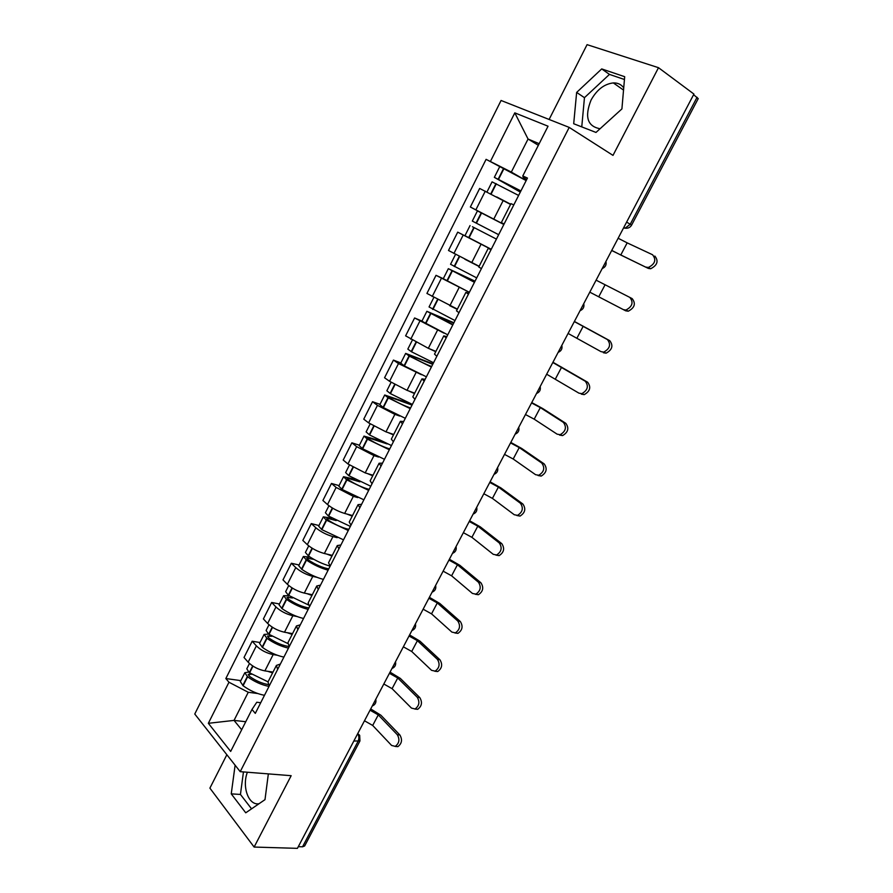 <?xml version="1.0" encoding="UTF-8"?>
<svg xmlns="http://www.w3.org/2000/svg" width="893" height="893" viewBox="0 0 893 893"><rect width="100%" height="100%" fill="white"/><g stroke="black" fill="none" stroke-linecap="round" stroke-linejoin="round"><path stroke-width="1.34" d="M600.074 128.737C587.427 126.393 584.413 116.838 591.043 100.083C596.87 89.691 604.293 83.964 613.324 82.915C617.777 82.781 621.249 84.433 623.727 87.849M226.855 754.73L209.9 788.139L254.125 847.055L297.414 848.35L693.928 94.066L658.498 67.689L587.069 44.65L549.117 119.461M569.209 127.409L501.073 100.474L194.763 714.032L240.206 771.664L569.209 127.409L613 155.382L658.498 67.689M259.048 803.711C248.611 805.843 241.769 786.811 247.372 772.233M254.125 847.055L291.163 775.693L240.206 771.664M353.829 741.034L359.957 740.933L304.647 845.972L302.548 846.798L357.981 741.48C359.265 738.567 359.165 735.977 357.669 733.722M298.295 846.664L302.548 846.798M693.593 94.703L698.226 98.61L631.574 225.17L630.246 224.243L697.065 97.292M510.562 204.43L479.664 188.456L470.343 207.009L503.909 224.377M513.821 204.888L510.941 203.66L501.319 222.614L504.121 223.953M481.695 213.014L470.343 207.009M504.032 224.132L501.319 222.614M491.195 249.393L457.707 232.158L448.498 250.487L479.139 266.27M490.983 249.794L488.27 248.299L491.072 249.638M469.595 238.152L457.707 232.158M488.27 248.299L478.771 267.007L481.416 268.626M475.031 281.172L448.331 268.681L443.285 278.705L469.372 292.324L436.018 275.323L426.921 293.429L456.825 308.833M468.445 294.143L465.889 292.368L468.814 293.406M443.296 278.694L436.018 275.323M465.889 292.368L456.502 310.842L458.991 312.74M443.944 333.122L414.598 317.964L405.612 335.846L428.327 348.303L435.907 351.384M446.176 337.934L443.788 335.88L446.835 336.628M421.942 321.089L414.598 317.964M443.788 335.88L434.511 354.13L436.844 356.296M421.418 374.692L398.49 363.551L393.433 360.091L384.559 377.761L389.56 381.3L407.029 390.341L414.687 393.166M424.186 381.177L421.954 378.866L425.135 379.324M400.845 362.96L393.433 360.091M421.954 378.866L412.8 396.883L414.977 399.305M399.74 416.06L394.862 414.363L377.449 405.344L372.526 401.705L363.752 419.163L368.619 422.88L385.988 431.866L393.724 434.444M402.475 423.874L400.388 421.317L403.692 421.496M380.005 404.339L372.526 401.705M400.388 421.317L391.346 439.122L393.378 441.789M378.554 457.037L373.966 455.609L356.664 446.645L351.864 442.816L343.202 460.062L347.946 463.958L365.204 472.899L373.006 475.243M381.032 466.057L379.101 463.244L382.505 463.154M359.41 445.216L351.864 442.816M379.101 463.244L370.16 480.825L372.046 483.749M357.725 497.591L353.327 496.352L336.125 487.433L331.459 483.448L322.898 500.493L327.508 504.556C332.397 508.474 338.112 511.432 344.665 513.442L352.534 515.54M359.857 507.715L358.06 504.657L361.587 504.311M339.072 485.613L331.459 483.448M358.06 504.657L349.23 522.037L350.971 525.196M337.197 537.675L332.922 536.615C326.347 534.695 320.654 531.748 315.832 527.752L311.289 523.588L302.827 540.432L307.315 544.663C312.092 548.715 317.774 551.662 324.371 553.504L332.296 555.368M338.927 548.871L337.275 545.578L340.914 544.964M318.957 525.53L311.289 523.588M337.275 545.578L328.557 562.746L330.153 566.129C322.82 564.108 315.609 560.748 308.52 556.049L305.406 552.443L308.721 545.857M316.948 577.313L312.762 576.398C306.154 574.645 300.494 571.71 295.773 567.58L291.352 563.26L282.992 579.903L287.367 584.301C292.033 588.476 297.682 591.412 304.312 593.097L312.304 594.727M318.254 589.525L316.747 585.998L320.487 585.138M299.088 564.99L291.352 563.26M316.747 585.998L308.13 602.965L309.592 606.581M296.967 616.494L292.848 615.724C286.195 614.127 280.569 611.203 275.959 606.95L271.662 602.474L263.39 618.927L267.643 623.47C272.209 627.779 277.823 630.692 284.487 632.222L292.547 633.628M297.838 629.688L296.454 625.948L300.305 624.832M279.442 603.981L271.662 602.474M296.454 625.948L287.948 642.703L289.276 646.543C282.668 645.661 275.926 642.848 269.05 638.115L267.487 636.084L271.785 636.285M277.232 655.228L273.158 654.58C266.482 653.14 260.879 650.238 256.38 645.862L252.183 641.23L244.012 657.482L248.154 662.182C252.619 666.613 258.2 669.516 264.897 670.889L273.024 672.083M277.656 669.382L276.406 665.408L280.369 664.057M260.03 642.525L252.183 641.23M276.406 665.408L268 681.962L269.195 686.025M538.356 145.291L528.053 139.029L511.332 172.081L526.167 180.598L486.093 159.345L225.84 678.546L228.965 682.241L248.254 692.276L234.033 720.405L241.679 729.726M526.736 179.493L523.265 177.495L522.785 175.954L548.045 126.214L514.803 112.864L528.053 139.029L539.171 143.695M260.7 702.735L256.793 702.244L251.982 709.455L255.298 713.373L527.45 178.064L522.785 175.954M251.982 709.455L230.673 751.426L208.348 723.308L228.965 682.241M511.332 172.081L486.093 159.345M490.469 161.332L514.803 112.864M595.988 132.443L621.908 108.913L624.687 76.698L601.715 68.917L576.644 92.425L573.697 123.736L595.988 132.443M235.116 765.212L231.242 793.866L245.742 812.809L264.998 799.648L268.346 773.885M245.754 721.723L234.033 720.405L208.348 723.308M257.742 693.526L248.254 692.276M240.842 680.622L225.84 678.546M624.441 79.499L609.461 74.398L584.457 97.672L581.756 126.884M584.457 97.672L576.644 92.425M609.461 74.398L601.715 68.917M243.454 771.92L240.44 794.446L251.558 808.835M240.44 794.446L231.242 793.866M645.996 267.119L648.363 267.465C655.094 264.004 656.5 259.763 652.571 254.751L627.176 242.863L620.769 255.007L648.273 268.391L611.694 250.509M654.848 256.057C658.777 261.069 657.382 265.299 650.64 268.748L648.273 268.391M520.92 190.923L494.342 177.35L520.318 192.095M486.975 191.973L492.065 181.859L518.621 195.444M520.418 191.917L497.914 179.203L520.82 191.113M496.698 196.929L510.651 204.229M510.595 204.341L503.719 200.679M618.135 238.252L627.176 242.863M611.75 250.397L620.769 255.007M623.37 309.637L625.937 310.038C632.378 306.589 633.684 302.392 629.866 297.425L632.177 298.63C635.995 303.587 634.689 307.784 628.259 311.211L625.692 310.82L589.793 292.156M498.674 234.68L472.308 221.084L498.662 234.692M472.308 221.084L477.442 210.893L503.853 224.489M472.408 226.733L496.43 239.101L472.408 226.733M470.064 225.538L464.963 235.685L491.25 249.281M596.1 280.168L629.866 297.425M568.093 333.435L601.034 351.652L603.78 352.088C609.919 348.672 611.147 344.497 607.452 339.586L609.785 340.702C613.48 345.613 612.263 349.766 606.124 353.17L603.378 352.746M476.706 277.89L450.552 264.283L455.553 254.36M464.84 259.227L479.05 266.46M448.331 268.681L474.462 282.3M479.106 266.36L472.051 262.821M474.551 282.121L451.869 270.501L474.953 281.34M574.333 321.58L607.452 339.586M609.785 340.702L574.389 321.458M546.661 374.212L578.954 393.166L581.856 393.634C587.728 390.241 588.878 386.111 585.295 381.244L587.672 382.26C591.244 387.127 590.106 391.257 584.234 394.628L581.332 394.159M454.995 320.587L429.053 306.958L433.797 297.548M449.681 305.652L457.261 309.346M453.89 322.753L426.865 311.3L452.784 324.929M426.865 311.3L421.887 321.201L447.75 334.83M452.963 324.583L430.381 313.097L453.722 323.087M552.812 362.502L585.295 381.244M587.672 382.26L552.946 362.257M525.464 414.531L534.204 419.174L557.143 434.177L560.19 434.69C565.794 431.33 566.865 427.234 563.405 422.389L565.805 423.327C569.265 428.16 568.205 432.245 562.601 435.594L559.554 435.081M433.563 362.748L411.55 351.809L407.822 349.107L412.309 340.2M429.276 348.683L435.739 351.719M433.005 363.842L405.656 353.405L409.374 356.128L431.375 367.045M405.656 353.405L400.734 363.183L404.417 365.951L426.407 376.824M431.643 366.532C425.481 364.177 418.65 360.872 411.137 356.608L409.161 355.18L410.4 355.481L432.759 364.333M531.558 402.944L540.31 407.588L563.405 422.389M565.805 423.327L542.71 408.536L531.748 402.576M504.523 454.37L513.196 459.013L535.588 474.696L538.758 475.255C544.127 471.928 545.132 467.865 541.783 463.054L544.205 463.913C547.554 468.713 546.561 472.765 541.203 476.081L538.033 475.522M412.376 404.406L390.442 393.646L386.848 390.754L391.089 382.327M408.559 390.9L414.486 393.567M412.354 404.451L384.704 394.996L388.299 397.91L410.222 408.648M384.704 394.996L379.838 404.663L383.398 407.61L405.31 418.315M410.568 407.967C404.339 405.846 397.519 402.62 390.107 398.278L388.187 396.76L389.471 396.972L412.03 405.087M510.539 442.917L519.235 447.572L541.783 463.054M544.205 463.913L521.657 448.431L510.796 442.426M483.827 493.74L492.423 498.394L514.29 514.748L517.572 515.35C522.706 512.057 523.644 508.017 520.407 503.239L522.863 504.009C526.111 508.787 525.162 512.805 520.039 516.087L516.757 515.484M391.458 445.562L369.59 434.98L366.119 431.911L370.126 423.952M387.875 432.502L393.489 434.913M379.893 440.651L364.009 436.097L367.469 439.189L389.326 449.759M364.009 436.097L359.198 445.64L362.636 448.777L384.47 459.303M389.75 448.922C383.454 447.013 376.645 443.854 369.322 439.445L367.469 437.838L368.787 437.961L387.16 443.933M489.766 482.432L498.394 487.087L520.407 503.239M522.863 504.009L500.85 487.868L490.09 481.818M463.355 532.674L471.895 537.329L493.249 554.319L496.62 554.977C501.531 551.718 502.424 547.71 499.287 542.955L501.777 543.636C504.902 548.391 504.02 552.387 499.109 555.636L495.905 555.111M370.774 486.238L348.672 475.612L345.636 472.564L349.409 465.074M367.324 473.536L372.738 475.768M354.923 479.307L343.548 476.706L346.573 479.775L368.664 490.38M343.548 476.706L338.804 486.138L342.119 489.453L363.875 499.812M369.177 489.386C362.815 487.69 356.017 484.609 348.795 480.121L346.997 478.425L348.348 478.469L359.89 481.84M469.238 521.49L477.8 526.144L499.287 542.955M501.777 543.636L480.278 526.848L469.618 520.753M443.129 571.152L451.601 575.818L472.442 593.443L475.891 594.135C480.601 590.92 481.439 586.947 478.414 582.203L480.925 582.805C483.95 587.538 483.113 591.512 478.414 594.716L475.288 594.269M350.346 526.423L328.323 515.964L325.398 512.738L328.948 505.717M346.975 514.067L352.233 516.132M331.995 518.275L323.344 516.835L326.246 520.072L348.259 530.509M323.344 516.835L318.645 526.156L321.848 529.649L343.526 539.841M348.839 529.37C342.421 527.886 335.645 524.872 328.501 520.329L326.771 518.543L328.155 518.498L336.181 520.586M448.945 560.09L457.439 564.756L478.414 582.203M480.925 582.805L459.94 565.381L449.391 559.252M423.137 609.193L431.542 613.859L451.88 632.099L455.397 632.858C459.917 629.677 460.71 625.725 457.785 620.992L460.319 621.517C463.244 626.239 462.451 630.19 457.942 633.36L454.905 632.981M326.816 554.084L331.973 556.026M310.184 557.143L303.363 556.495L306.478 560.112C313.555 564.811 320.766 568.171 328.099 570.18M303.363 556.495L298.72 565.704L301.812 569.366C308.866 574.087 316.066 577.425 323.411 579.39M328.758 568.886C322.273 567.613 315.497 564.666 308.453 560.045L306.779 558.181L313.923 559.375M428.874 598.265L437.302 602.931L457.785 620.992M460.319 621.517L439.836 603.478L429.377 597.305M403.357 646.811L411.706 651.477L431.553 670.319L435.125 671.123C439.468 667.986 440.227 664.057 437.391 659.335L439.948 659.782C442.783 664.492 442.035 668.422 437.693 671.547L434.746 671.235M308.375 604.918L288.339 595.24L285.637 591.691L288.74 585.54M306.879 593.622L311.947 595.441M289.12 595.787L283.628 595.687L286.62 599.471C293.607 604.248 300.796 607.541 308.163 609.372M283.628 595.687L279.04 604.795L282.009 608.613C288.975 613.402 296.152 616.695 303.542 618.481M308.9 607.943C302.359 606.86 295.605 603.992 288.64 599.303L287.021 597.361L292.536 597.975M409.039 636.006L417.399 640.672L437.391 659.335M439.948 659.782L419.956 641.141L409.597 634.934M383.811 683.993L392.094 688.67L411.461 708.093L415.078 708.964C419.252 705.861 419.967 701.954 417.232 697.243L419.81 697.612C422.556 702.322 421.842 706.218 417.667 709.31L414.81 709.042M287.769 643.507L268.693 634.175L266.103 630.469L268.983 624.743M287.155 632.69L292.156 634.398M268.603 634.108L264.105 634.421L266.996 638.372C273.894 643.217 281.061 646.465 288.472 648.117M264.105 634.421L259.573 643.429L262.442 647.403C269.318 652.258 276.473 655.495 283.896 657.114M389.426 673.311L397.731 677.988L417.232 697.243M419.81 697.612L400.298 678.39L390.04 672.139M364.478 720.774L372.694 725.451L391.592 745.443L395.253 746.369C399.26 743.3 399.952 739.415 397.307 734.716L399.908 735.017C402.553 739.705 401.872 743.59 397.865 746.648L395.086 746.425M268.056 681.85L249.281 672.675L246.792 668.812L249.471 663.499M267.654 671.29L272.599 672.909M248.555 672.083L244.827 672.719L247.607 676.816C254.416 681.727 261.549 684.92 269.005 686.416M244.827 672.719L240.34 681.616L243.097 685.746C249.895 690.669 257.017 693.861 264.473 695.312M268.235 684.54C261.872 683.446 255.699 680.756 249.694 676.459L248.187 674.36L251.525 674.271M370.026 710.203L378.275 714.88L397.307 734.716M399.908 735.017L380.864 715.215L370.707 708.93M372.995 704.566L373.787 703.07M392.764 666.959L393.556 665.452M412.756 628.929L413.559 627.399M432.982 590.452L433.797 588.9M453.443 551.528L454.269 549.954M474.15 512.147L474.987 510.562M495.09 472.297L495.939 470.689M516.288 431.978L517.147 430.359M537.742 391.179L538.602 389.538M559.453 349.889L560.324 348.225M581.421 308.096L582.303 306.411M603.657 265.79L604.55 264.094M264.897 670.889L273.158 654.58M284.487 632.222L292.848 615.724M304.312 593.097L312.762 576.398M324.371 553.504L332.922 536.615M344.665 513.442L353.327 496.352M365.204 472.899L373.966 455.609M385.988 431.866L394.862 414.363M407.029 390.341L416.004 372.615M428.327 348.303L437.414 330.365M449.882 305.741L459.091 287.579M471.716 262.665L481.026 244.269M493.807 219.042L503.239 200.423M267.643 623.47L275.959 606.95M287.367 584.301L295.773 567.58M307.315 544.663L315.832 527.752M327.508 504.556L336.125 487.433M347.946 463.958L356.664 446.645M368.619 422.88L377.449 405.344M389.56 381.3L398.49 363.551M410.747 339.206L419.788 321.246M432.19 296.599L441.343 278.415M453.912 253.467L463.177 235.06M475.891 209.788L485.279 191.147M248.154 662.182L256.38 645.862M625.39 228.206L623.515 228.005L625.167 228.173L630.246 224.243L626.618 222.111M359.957 740.933L359.678 735.319L357.747 733.577M498.595 179.247L503.819 168.889M498.238 179.069L503.462 168.71M490.77 193.881L495.95 183.601M491.128 194.06L496.307 183.779M476.427 223.194L481.595 212.958M476.081 223.016L481.238 212.78M468.68 237.672L473.815 227.492M469.026 237.862L474.172 227.67M605.074 284.789L598.745 296.789M454.537 266.594L459.616 256.525M454.191 266.404L459.27 256.336M446.88 280.893L451.958 270.825M447.226 281.083L452.304 271.014M583.229 326.202L576.978 338.067M432.915 309.469L437.804 299.758M432.569 309.279L437.458 299.579M425.347 323.579L430.37 313.644M425.693 323.779L430.705 313.834M561.641 367.135L555.468 378.855M411.55 351.809L416.261 342.466M411.215 351.619L415.926 342.276M404.082 365.75L409.039 355.927M404.417 365.951L409.374 356.128M540.31 407.588L534.204 419.174M390.442 393.646L394.985 384.649M390.107 393.456L394.65 384.459M383.064 407.42L387.964 397.709M383.398 407.61L388.299 397.91M389.125 397.664L389.471 396.972M519.235 447.572L513.196 459.013M369.59 434.98L373.955 426.329M369.267 434.779L373.631 426.14M362.312 448.576L367.146 438.988M362.636 448.777L367.469 439.189M368.363 438.82L368.787 437.961M498.394 487.087L492.423 498.394M348.996 475.824L353.193 467.497M348.672 475.612L352.858 467.307M341.796 489.241L346.573 479.775M342.119 489.453L346.897 479.976M347.846 479.485L348.348 478.469M477.8 526.144L471.895 537.329M328.635 516.176L332.676 508.184M328.323 515.964L332.341 507.983M321.525 529.437L326.246 520.072M321.848 529.649L326.57 520.284M327.564 519.67L328.155 518.498M457.439 564.756L451.601 575.818M308.52 556.049L312.394 548.38M308.208 555.837L312.07 548.179M301.499 569.142L306.165 559.9M301.812 569.366L306.478 560.112M307.527 559.375L308.197 558.058M437.302 602.931L431.542 613.859M288.651 595.452L292.357 588.096M288.339 595.24L292.033 587.895M281.697 608.39L286.307 599.248M282.009 608.613L286.62 599.471M287.736 598.623L288.472 597.16M417.399 640.672L411.706 651.477M269.005 634.398L272.555 627.344M268.693 634.175L272.242 627.143M262.14 647.179L266.694 638.149M262.442 647.403L266.996 638.372M268.157 637.412L268.972 635.805M397.731 677.988L392.094 688.67M249.582 672.898L252.987 666.145M249.281 672.675L252.674 665.944M242.796 685.523L247.305 676.593M243.097 685.746L247.607 676.816M248.823 675.744L249.694 674.003M378.275 714.88L372.694 725.451M613.324 82.915L623.537 90.081M602.206 268.547C605.409 267.186 606.66 264.819 605.934 261.448M580.048 310.686C583.229 309.358 584.457 307.013 583.743 303.676M558.158 352.333C561.317 351.016 562.534 348.705 561.809 345.39M536.526 393.489C539.662 392.183 540.868 389.895 540.153 386.602M515.149 434.154C518.253 432.871 519.458 430.593 518.744 427.323M494.019 474.35C497.111 473.078 498.294 470.812 497.591 467.552M473.134 514.089C476.203 512.816 477.387 510.562 476.695 507.313M452.483 553.359C455.542 552.086 456.725 549.842 456.033 546.605M432.078 592.182C435.125 590.909 436.297 588.666 435.617 585.44M411.896 630.558C414.932 629.286 416.116 627.042 415.435 623.827M391.96 668.5C394.974 667.227 396.157 664.984 395.499 661.769M372.236 706.017C375.239 704.733 376.422 702.49 375.774 699.275M623.839 227.402L625.167 228.173C628.002 228.53 630.134 227.536 631.574 225.17M648.363 267.465L650.64 268.748M494.342 177.35L499.533 167.036M625.937 310.038L628.259 311.211M603.78 352.088L606.124 353.17M581.856 393.634L584.234 394.628M560.19 434.69L562.601 435.594M538.758 475.255L541.203 476.081M517.572 515.35L520.039 516.087M496.62 554.977L499.109 555.636M475.891 594.135L478.414 594.716M455.397 632.858L457.942 633.36M435.125 671.123L437.693 671.547M415.078 708.964L417.667 709.31M395.253 746.369L397.865 746.648"/></g></svg>
